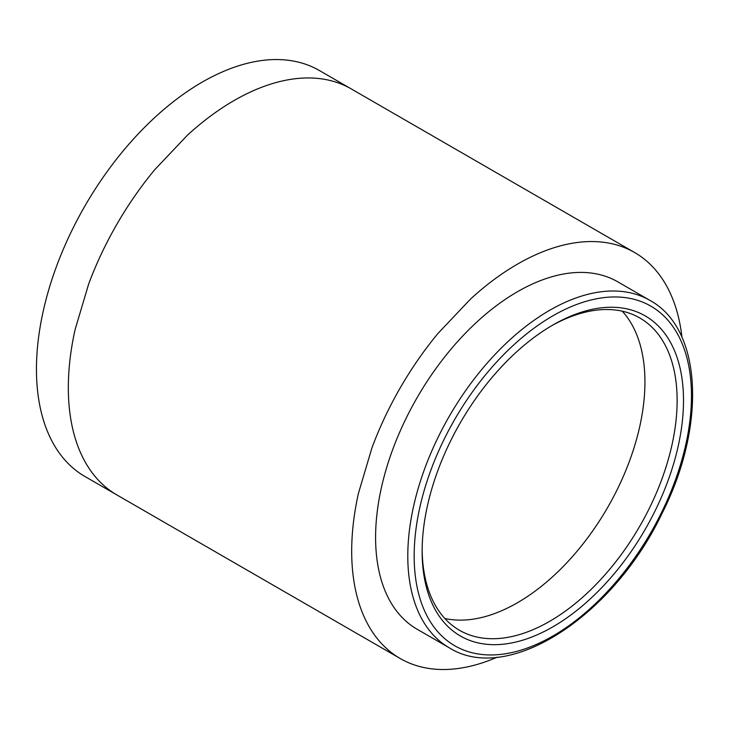 <?xml version="1.0" encoding="UTF-8"?>
<svg xmlns="http://www.w3.org/2000/svg" width="729" height="729" viewBox="0 0 729 729"><rect width="100%" height="100%" fill="white"/><g stroke="black" fill="none" stroke-linecap="round" stroke-linejoin="round"><path stroke-width="1.09" d="M449.337 647.835L417.143 629.255A200.593 115.811 -60 0 1 406.472 417.571A200.593 115.811 -60 0 1 617.736 281.813L649.931 300.394A200.593 115.811 -60 0 0 438.667 436.161A200.593 115.811 -60 0 0 449.337 647.835C508.149 685.005 613.381 616.178 662.142 513.216C706.483 425.836 702.419 328.806 649.931 300.394M551.215 325.991A180.309 104.101 -60 0 1 639.789 317.962A180.309 104.101 -60 0 1 677.132 400.503A180.309 104.101 -60 0 1 649.375 508.241A180.309 104.101 -60 0 1 459.48 630.275A180.309 104.101 -60 0 1 422.146 549.548M450.586 440.981A184.82 106.707 -60 0 1 552.819 325.052A184.82 106.707 -60 0 1 670.543 342.466A184.82 106.707 -60 0 1 655.052 510.929A184.82 106.707 -60 0 1 509.699 643.306A184.82 106.707 -60 0 1 422.137 551.406A184.82 106.707 -60 0 1 450.586 440.981M351.278 88.929L319.402 70.531A234.401 135.33 120 0 0 138.765 133.325A234.401 135.33 120 0 0 36.45 369.22A234.401 135.33 120 0 0 85.001 476.529L116.868 494.927A234.401 135.33 120 0 1 88.592 467.626C82.915 458.887 78.395 448.909 75.041 437.692A234.401 135.33 120 0 1 68.326 387.628A234.401 135.33 120 0 1 75.041 329.8L88.592 284.228A234.401 135.33 120 0 1 116.868 224.268A234.401 135.33 120 0 1 154.657 169.793L187.353 135.275A234.401 135.33 120 0 1 234.073 100.538A234.401 135.33 120 0 1 280.793 81.329C292.174 78.623 303.073 77.538 313.488 78.094A234.401 135.33 120 0 1 351.278 88.929L634.64 252.535A234.401 135.33 -60 0 1 662.925 279.836C668.575 288.511 673.086 298.489 676.466 309.77A234.401 135.33 -60 0 1 681.961 337.299M497.306 657.13A234.401 135.33 -60 0 1 470.724 666.133C459.252 668.848 448.353 669.924 438.02 669.377A234.401 135.33 -60 0 1 400.239 658.533A234.401 135.33 -60 0 1 371.954 631.232C366.277 622.493 361.757 612.506 358.413 601.288A234.401 135.33 -60 0 1 351.688 551.224A234.401 135.33 -60 0 1 358.413 493.396L371.954 447.825A234.401 135.33 -60 0 1 400.239 387.864A234.401 135.33 -60 0 1 438.02 333.39L470.724 298.872A234.401 135.33 -60 0 1 517.435 264.144A234.401 135.33 -60 0 1 564.155 244.926C575.536 242.219 586.435 241.144 596.851 241.691A234.401 135.33 -60 0 1 634.64 252.535M661.285 513.061A196.092 113.214 -60 0 1 466.451 651.07A196.092 113.214 -60 0 1 444.353 438.849A196.092 113.214 -60 0 1 639.187 300.84A196.092 113.214 -60 0 1 661.285 513.061M444.827 618.465A180.309 104.101 120 0 0 456.345 620.024A180.309 104.101 120 0 0 481.505 617.536A180.309 104.101 120 0 0 517.435 602.755A180.309 104.101 120 0 0 553.375 576.038A180.309 104.101 120 0 0 578.525 549.484A180.309 104.101 120 0 0 607.594 507.584A180.309 104.101 120 0 0 629.346 461.457A180.309 104.101 120 0 0 639.77 426.401A180.309 104.101 120 0 0 644.937 381.923A180.309 104.101 120 0 0 639.77 343.414A180.309 104.101 120 0 0 629.346 320.377A180.309 104.101 120 0 0 622.238 311.183M400.239 658.533L116.868 494.927"/></g></svg>
